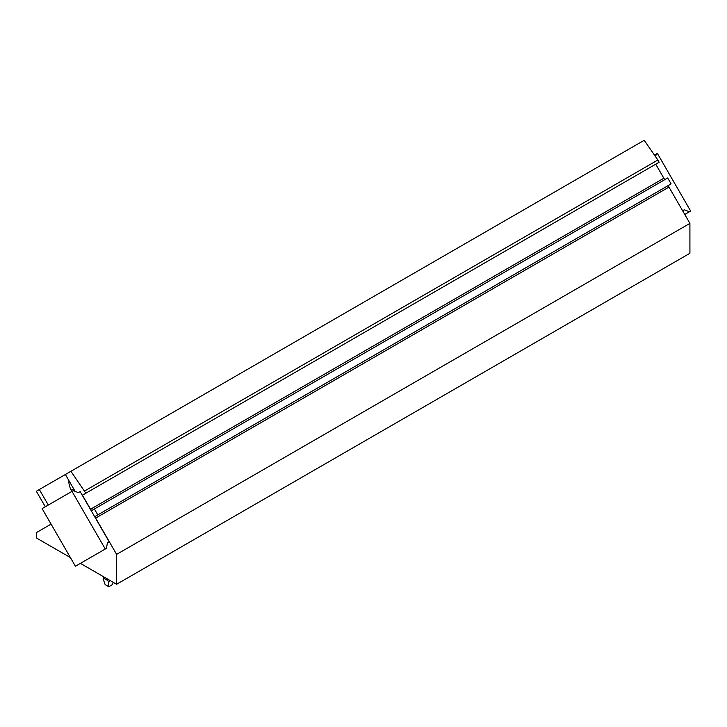 <?xml version="1.0" encoding="UTF-8"?>
<svg xmlns="http://www.w3.org/2000/svg" width="727" height="727" viewBox="0 0 727 727"><rect width="100%" height="100%" fill="white"/><g stroke="black" fill="none" stroke-linecap="round" stroke-linejoin="round"><path stroke-width="1.09" d="M684.289 209.794L682.626 210.757L684.289 209.794L689.441 211.748L690.65 211.048L657.362 153.397L656.163 154.097L655.709 156.878M684.752 214.447L689.441 211.748M654.464 155.078L656.163 154.097M71.991 491.361L73.2 490.661L78.352 492.615L80.161 491.57L109.177 541.833L107.369 542.878L106.487 548.312L105.279 549.012L71.991 491.361L42.121 508.609L75.408 566.251L105.279 549.012M107.369 542.878L109.177 541.833M80.406 563.37L116.611 584.272L116.611 554.374L95.664 518.097A1.708 0.981 60 0 1 95.664 516.125L97.8 514.889L94.383 508.982L92.247 510.209A1.708 0.981 60 0 1 90.548 509.227L82.433 495.187L85.85 493.215L70.919 471.287L39.34 489.516L48.3 505.038M39.34 489.516L36.35 491.243L45.31 506.764M85.85 493.215L659.153 162.221L657.871 160.004L644.213 140.293L70.919 471.287M665.55 179.224A1.708 0.981 60 0 1 663.851 178.233L655.736 164.193L82.433 495.187M97.8 514.889L671.103 183.895L667.686 177.988L94.383 508.982M116.611 584.272L689.914 253.278L689.914 223.389L668.967 187.103A1.708 0.981 60 0 1 668.967 185.131L95.664 516.125L668.967 185.131M51.081 524.122L36.35 532.627L36.35 537.925L70.401 557.591M75.126 491.388L65.366 474.486M657.871 160.004L84.568 490.998M689.914 223.389L116.611 554.374M103.261 579.183L105.142 584.617L108.768 586.707L108.768 582.354L107.86 580.609L103.634 578.174L103.261 579.183L103.261 576.566M113.194 582.291L112.385 584.617L108.768 586.707M109.977 580.437L108.768 582.354M72.1 491.298L70.319 488.653L71.9 491.416M69.383 481.456L68.592 481.91L70.319 488.653M71.428 490.125L73.654 488.844M663.851 178.233L90.548 509.227M95.664 518.097L668.967 187.103M103.634 578.174L103.634 576.775M107.86 579.219L107.86 580.609"/></g></svg>
